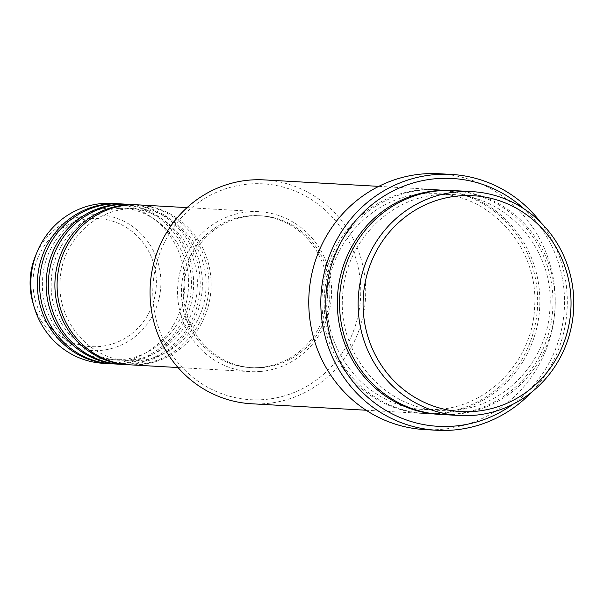 <?xml version="1.0" encoding="UTF-8"?>
<svg xmlns="http://www.w3.org/2000/svg" width="604" height="604" viewBox="0 0 604 604"><rect width="100%" height="100%" fill="white"/><g stroke="black" fill="none" stroke-linecap="round" stroke-linejoin="round"><path stroke-width="0.45" stroke-dasharray="3.02 2.27" d="M129.596 364.801A80.083 77.018 93.2 0 0 139.139 364.718A80.083 77.018 93.2 0 0 211.143 284.227A80.083 77.018 93.2 0 0 138.626 204.892M128.501 364.725A80.083 77.018 93.2 0 0 136.949 364.597A80.083 77.018 93.2 0 0 208.946 284.673A80.083 77.018 93.2 0 0 137.531 204.839M120.838 364.303A80.083 77.018 93.2 0 0 130.373 364.227A80.083 77.018 93.2 0 0 202.378 283.729A80.083 77.018 93.2 0 0 129.868 204.394M119.743 364.235A80.083 77.018 93.2 0 0 128.184 364.106A80.083 77.018 93.2 0 0 200.188 284.174A80.083 77.018 93.2 0 0 128.765 204.341M112.072 363.812A80.083 77.018 93.2 0 0 121.615 363.729A80.083 77.018 93.2 0 0 193.62 283.238A80.083 77.018 93.2 0 0 121.102 203.903M110.977 363.736A80.083 77.018 93.2 0 0 119.426 363.608A80.083 77.018 93.2 0 0 191.423 283.684A80.083 77.018 93.2 0 0 120.007 203.842M249.996 183.933A108.108 103.971 -86.8 0 1 360.543 284.242A108.108 103.971 -86.8 0 1 263.563 399.606A108.108 103.971 -86.8 0 1 153.008 299.297A108.108 103.971 -86.8 0 1 249.996 183.933M251.551 403.766A112.118 107.822 93.2 0 0 264.907 403.661A112.118 107.822 93.2 0 0 365.707 290.962A112.118 107.822 93.2 0 0 264.19 179.894M512.909 404.28A124.13 119.381 93.2 0 0 523.94 208.795M540.791 222.514A128.131 123.231 -86.8 0 1 531.195 392.547M441.026 414.465A112.118 107.822 93.2 0 0 454.382 414.352A112.118 107.822 93.2 0 0 555.182 301.66A112.118 107.822 93.2 0 0 453.664 190.592M422.785 189.709A112.118 107.822 93.2 0 0 321.985 302.4A112.118 107.822 93.2 0 0 423.502 413.476A112.118 107.822 93.2 0 0 436.858 413.363A112.118 107.822 93.2 0 0 537.658 300.671A112.118 107.822 93.2 0 0 436.141 189.603A112.118 107.822 93.2 0 0 422.785 189.709M259.614 371.52A80.083 77.018 93.2 0 0 331.611 291.022A80.083 77.018 93.2 0 0 259.101 211.687A80.083 77.018 93.2 0 0 249.558 211.77A80.083 77.018 93.2 0 0 177.561 292.261A80.083 77.018 93.2 0 0 250.071 371.596A80.083 77.018 93.2 0 0 259.614 371.52M259.358 367.526A76.074 73.167 93.2 0 0 327.761 291.06A76.074 73.167 93.2 0 0 258.874 215.688A76.074 73.167 93.2 0 0 249.814 215.764A76.074 73.167 93.2 0 0 181.411 292.23A76.074 73.167 93.2 0 0 250.298 367.602A76.074 73.167 93.2 0 0 259.358 367.526M261.547 367.655A76.074 73.167 93.2 0 0 329.95 291.181A76.074 73.167 93.2 0 0 261.064 215.809A76.074 73.167 93.2 0 0 252.004 215.885A76.074 73.167 93.2 0 0 183.601 292.359A76.074 73.167 93.2 0 0 252.487 367.723A76.074 73.167 93.2 0 0 261.547 367.655M424.786 429.587A128.131 123.231 93.2 0 0 440.052 429.467A128.131 123.231 93.2 0 0 555.257 300.671A128.131 123.231 93.2 0 0 439.229 173.733M103.314 363.314A80.083 77.018 93.2 0 0 112.85 363.238A80.083 77.018 93.2 0 0 184.854 282.74A80.083 77.018 93.2 0 0 112.344 203.405M90.66 218.648A64.137 61.684 -86.8 0 1 156.24 278.15A64.137 61.684 -86.8 0 1 98.709 346.59A64.137 61.684 -86.8 0 1 33.129 287.081A64.137 61.684 -86.8 0 1 90.66 218.648M32.775 302.242A68.003 65.398 93.2 0 0 99.766 350.494A68.003 65.398 93.2 0 0 160.77 277.931A68.003 65.398 93.2 0 0 91.227 214.835A68.003 65.398 93.2 0 0 35.379 256.156M452.57 190.532A112.118 107.822 -86.8 0 1 552.992 302.106A112.118 107.822 -86.8 0 1 452.192 414.231A112.118 107.822 -86.8 0 1 439.931 414.397M424.974 189.83A112.118 107.822 93.2 0 0 324.401 309.467A112.118 107.822 93.2 0 0 439.048 413.491A112.118 107.822 93.2 0 0 539.621 293.854A112.118 107.822 93.2 0 0 424.974 189.83M128.282 208.901C92.661 210.683 61.532 243.299 60.128 280.558C56.776 321.2 89.754 359.606 128.727 360.739L137.75 360.663C173.371 358.882 204.507 326.266 205.911 289.006C209.263 248.365 176.277 209.958 137.304 208.825L128.282 208.901M119.517 208.403C83.896 210.184 52.767 242.808 51.363 280.06C48.01 320.701 80.996 359.108 119.97 360.241L128.992 360.173C164.613 358.383 195.741 325.767 197.146 288.516C200.498 247.867 167.519 209.467 128.546 208.327L119.517 208.403M110.758 207.904C75.138 209.694 44.009 242.31 42.605 279.569C39.252 320.211 72.231 358.61 111.204 359.75L120.234 359.674C155.847 357.893 186.983 325.277 188.388 288.017C191.74 247.376 158.754 208.969 119.781 207.836L110.758 207.904M439.501 194.631C388.817 197.176 344.59 243.548 342.604 296.458C337.832 354.178 384.695 408.78 440.157 410.403L452.992 410.297C503.676 407.753 547.904 361.381 549.897 308.47C554.661 250.751 507.798 196.149 452.343 194.526L439.501 194.631M424.823 409.535L437.658 409.436C488.387 406.885 532.637 360.437 534.57 307.481C539.266 249.799 492.411 195.281 437.009 193.657L424.167 193.763C373.491 196.308 329.263 242.68 327.27 295.59C322.498 353.31 369.369 407.911 424.823 409.535M187.044 207.625L259.101 211.687M258.874 215.688L261.064 215.809M378.768 186.364L436.141 189.603M366.13 410.237L423.502 413.476M250.298 367.602L252.487 367.723M178.014 367.534L250.071 371.596"/><path stroke-width="0.91" d="M187.044 207.625L138.626 204.892A80.083 77.018 93.2 0 0 129.09 204.967A80.083 77.018 93.2 0 0 57.086 285.458A80.083 77.018 93.2 0 0 129.596 364.801L178.014 367.534M137.531 204.839A80.083 77.018 93.2 0 0 136.436 204.764A80.083 77.018 93.2 0 0 126.9 204.839A80.083 77.018 93.2 0 0 54.896 285.337A80.083 77.018 93.2 0 0 127.406 364.673A80.083 77.018 93.2 0 0 128.501 364.725M136.436 204.764L129.868 204.394A80.083 77.018 93.2 0 0 120.324 204.469A80.083 77.018 93.2 0 0 48.328 284.967A80.083 77.018 93.2 0 0 120.838 364.303L127.406 364.673M128.765 204.341A80.083 77.018 93.2 0 0 127.67 204.273A80.083 77.018 93.2 0 0 118.135 204.348A80.083 77.018 93.2 0 0 46.13 284.846A80.083 77.018 93.2 0 0 118.648 364.182A80.083 77.018 93.2 0 0 119.743 364.235M127.67 204.273L121.102 203.903A80.083 77.018 93.2 0 0 111.566 203.978A80.083 77.018 93.2 0 0 39.562 284.469A80.083 77.018 93.2 0 0 112.072 363.812L118.648 364.182M120.007 203.842A80.083 77.018 93.2 0 0 118.912 203.774A80.083 77.018 93.2 0 0 109.377 203.85A80.083 77.018 93.2 0 0 37.373 284.348A80.083 77.018 93.2 0 0 109.883 363.683A80.083 77.018 93.2 0 0 110.977 363.736M473.838 411.475A108.108 103.971 93.2 0 0 570.825 296.111A108.108 103.971 93.2 0 0 460.271 195.802A108.108 103.971 93.2 0 0 363.291 311.166A108.108 103.971 93.2 0 0 473.838 411.475M458.927 191.747A112.118 107.822 -86.8 0 1 472.283 191.642A112.118 107.822 -86.8 0 1 573.8 302.71A112.118 107.822 -86.8 0 1 473 415.409A112.118 107.822 -86.8 0 1 459.644 415.514A112.118 107.822 -86.8 0 1 358.127 304.439A112.118 107.822 -86.8 0 1 458.927 191.747M378.768 186.364L264.19 179.894A112.118 107.822 93.2 0 0 250.834 180A112.118 107.822 93.2 0 0 150.034 292.698A112.118 107.822 93.2 0 0 251.551 403.766L366.13 410.237M523.94 208.795A124.13 119.381 93.2 0 0 437.364 178.588A124.13 119.381 93.2 0 0 326.017 311.045A124.13 119.381 93.2 0 0 452.94 426.213A124.13 119.381 93.2 0 0 512.909 404.28M531.195 392.547A128.131 123.231 -86.8 0 1 452.102 430.146A128.131 123.231 -86.8 0 1 436.835 430.267A128.131 123.231 -86.8 0 1 320.815 303.329A128.131 123.231 -86.8 0 1 436.02 174.533A128.131 123.231 -86.8 0 1 451.279 174.413A128.131 123.231 -86.8 0 1 540.791 222.514M472.283 191.642L453.664 190.592A112.118 107.822 93.2 0 0 440.308 190.698A112.118 107.822 93.2 0 0 339.508 303.389A112.118 107.822 93.2 0 0 441.026 414.465L459.644 415.514M451.279 174.413L439.229 173.733A128.131 123.231 93.2 0 0 423.97 173.854A128.131 123.231 93.2 0 0 308.765 302.649A128.131 123.231 93.2 0 0 424.786 429.587L436.835 430.267M118.912 203.774L112.344 203.405A80.083 77.018 93.2 0 0 102.801 203.48A80.083 77.018 93.2 0 0 37.025 252.14A80.083 77.018 93.2 0 0 33.967 306.409A80.083 77.018 93.2 0 0 103.314 363.314L109.883 363.683M439.931 414.397A112.118 107.822 -86.8 0 1 337.319 303.835A112.118 107.822 -86.8 0 1 438.119 190.57A112.118 107.822 -86.8 0 1 452.57 190.532M37.025 252.14L35.379 256.156A68.003 65.398 93.2 0 0 32.775 302.242L33.967 306.409M35.379 256.156C29.347 271.226 28.479 286.583 32.775 302.242"/></g></svg>
